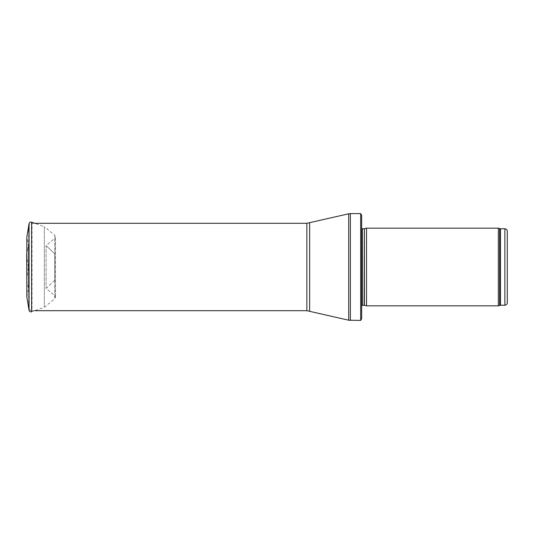 <?xml version="1.0" encoding="UTF-8"?>
<svg xmlns="http://www.w3.org/2000/svg" width="534" height="534" viewBox="0 0 534 534"><rect width="100%" height="100%" fill="white"/><g stroke="black" fill="none" stroke-linecap="round" stroke-linejoin="round"><path stroke-width="0.4" stroke-dasharray="2.67 2" d="M507.3 231.195L507.3 302.805M498.349 305.835L498.349 228.165M366.518 305.835L366.518 228.165M361.665 308.265L361.665 305.515M361.665 318.698L361.665 215.302M360.664 320.4L360.664 213.6M34.73 310.688L32.04 310.688L32.04 223.312L32.04 310.688C29.977 310.488 28.843 309.36 28.642 307.29L28.642 226.71L28.642 307.29M28.642 226.71C28.843 224.64 29.977 223.512 32.04 223.312L34.73 223.312L44.342 226.716L44.342 307.284L44.342 226.716L54.755 235.287L54.755 298.713L54.755 235.294L55.463 236.782L55.463 297.218L55.463 236.782L54.782 238.251L54.782 295.749L54.782 238.251L46.104 245.62L46.104 288.38L46.104 245.62L54.688 253.69L54.688 280.31L54.688 253.69L46.104 245.62M28.289 266.76L26.7 253.59L28.489 245.987L28.489 288.013L28.489 245.987L26.7 253.59L26.7 280.41L28.289 267.24M26.7 280.41L28.489 288.013L26.82 297.004L26.82 236.996L28.489 245.987M504.87 305.228L504.87 228.772M500.445 305.228L500.445 228.772M499.617 305.375L499.617 228.625M364.375 305.261L364.375 228.739M364.128 305.228L364.128 228.772M362.352 305.228L362.352 228.772M350.371 320.4L350.371 213.6M348.702 320.206L348.702 213.794M309.633 311.015L309.633 222.985M306.856 310.688L306.856 223.312M29.056 310.287L29.056 223.713M54.688 280.31L46.104 288.38L54.782 295.749L55.463 297.218L54.755 298.713L44.342 307.284L31.619 311.796L31.619 222.204M361.665 225.735L361.665 228.485"/><path stroke-width="0.8" d="M504.87 305.228L504.87 228.772C506.345 228.912 507.153 229.72 507.3 231.195L507.3 302.805C507.153 304.28 506.345 305.088 504.87 305.228L500.445 305.228L498.349 305.835L366.518 305.835L366.518 228.165L498.349 228.165L498.349 305.835M364.375 305.261L364.375 228.739L364.128 305.228L366.518 305.835M364.128 305.228L361.665 305.515M360.664 320.4L360.664 213.6L361.665 215.302L361.665 318.698L360.664 320.4L348.702 320.206L306.856 310.688L34.73 310.688M26.82 237.009L29.056 223.713L26.82 236.996L26.82 297.004L29.056 310.287L29.056 223.713C29.443 222.424 30.304 221.924 31.619 222.204L31.619 311.796C30.304 312.076 29.45 311.576 29.056 310.287M26.7 253.59L26.82 280.924M504.87 228.772L500.445 228.772L500.445 305.228M500.445 228.772L499.617 228.625L499.617 305.375M364.128 228.772L362.352 228.772L362.352 305.228M360.664 213.6L350.371 213.6L350.371 320.4M306.856 310.688L306.856 223.312L348.702 213.794L348.702 320.206M309.633 222.985L309.633 311.015M499.617 228.625L498.349 228.165M364.375 228.739L366.518 228.165M362.352 228.772L361.665 228.485M348.702 213.794L350.371 213.6M306.856 223.312L34.73 223.312L31.619 222.204"/></g></svg>
